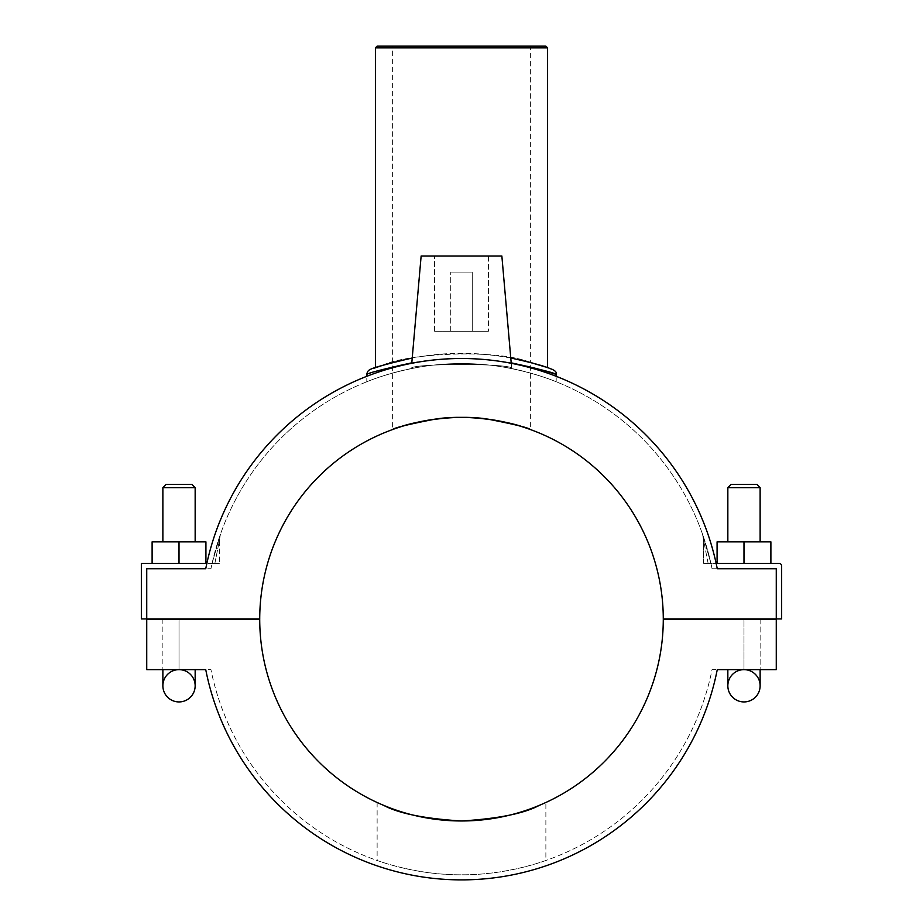 <?xml version="1.0" encoding="UTF-8"?>
<svg xmlns="http://www.w3.org/2000/svg" width="923" height="923" viewBox="0 0 923 923"><rect width="100%" height="100%" fill="white"/><g stroke="black" fill="none" stroke-linecap="round" stroke-linejoin="round"><path stroke-width="0.69" stroke-dasharray="4.62 3.46" d="M545.874 860.455C546.808 860.19 506.865 875.269 461.5 874.785C416.135 875.269 376.192 860.19 377.126 860.455C376.192 860.19 416.135 875.269 461.5 874.785C506.865 875.269 546.808 860.19 545.874 860.455L545.874 802.491L539.367 805.341L545.874 802.491M383.633 805.341L377.126 802.491L383.633 805.341M377.126 46.15L545.874 46.15M547.593 47.869L375.407 47.869M382.318 365.462C404.032 353.901 495.351 348.075 530.379 362.462L530.379 429.541L525.095 427.707M545.32 366.95L547.593 367.712C548.574 367.989 507.765 352.909 461.5 353.394C415.235 352.909 374.426 367.989 375.407 367.712M530.379 46.15L392.621 46.15L530.379 46.15L530.379 362.462M397.905 427.707L392.621 429.541L392.621 46.15M545.758 371.034C527.356 364.77 481.771 355.586 440.283 359.324C398.171 362.301 366.281 374.75 366.8 374.415M411.796 362.831C444.921 357.213 478.056 357.213 511.204 362.831M510.777 357.997C477.906 351.951 445.059 351.951 412.223 358.009M370.215 369.546L373.123 368.508M381.626 365.67C408.854 352.851 495.524 348.456 532.306 362.993M542.747 366.108L552.877 369.592M551.054 368.923L551.816 369.2M556.2 381.799C557.204 382.087 512.519 362.981 461.5 363.616C410.481 362.981 365.796 382.087 366.8 381.799C365.796 382.087 410.481 362.981 461.5 363.616C512.519 362.981 557.204 382.087 556.2 381.799L556.2 376.307A260.69 260.69 0 0 0 366.8 376.307L366.8 381.799M776.266 618.929L781.654 618.929L781.654 566.064A2.688 2.688 0 0 0 778.966 563.376L703.638 563.376L710.918 563.376L703.638 563.376L710.918 563.376L702.495 534.071L710.918 563.376A255.579 255.579 0 0 1 712.06 568.753A255.579 255.579 0 0 0 710.918 563.376L716.144 563.376A260.69 260.69 0 0 1 717.263 568.753A260.69 260.69 0 0 0 205.737 568.753A260.69 260.69 0 0 1 206.856 563.376L212.082 563.376L220.505 534.082L212.082 563.376A255.579 255.579 0 0 0 210.94 568.753L205.737 568.753A260.69 260.69 0 0 1 717.263 568.753L712.06 568.753A255.579 255.579 0 0 0 210.94 568.753A255.579 255.579 0 0 1 712.06 568.753L776.266 568.753L776.266 618.929L776.266 568.753L776.266 618.929L663.279 618.929A201.779 201.779 0 0 0 461.5 417.415A201.779 201.779 0 0 0 259.721 618.929L146.734 618.929L146.734 568.753L210.94 568.753A255.579 255.579 0 0 1 212.082 563.376L141.346 563.376L141.346 618.929L146.734 618.929L146.734 568.753L146.734 618.929M205.737 669.636A260.69 260.69 0 0 0 717.263 669.636A260.69 260.69 0 0 1 205.737 669.636L210.94 669.636A255.579 255.579 0 0 0 712.06 669.636L717.263 669.636L712.06 669.636A255.579 255.579 0 0 1 210.94 669.636L146.734 669.636L195.157 669.636L146.734 669.636L179.016 669.636L179.016 619.46L195.157 619.46L179.016 619.46L179.016 669.636L179.016 619.46L195.157 619.46L179.016 619.46L179.016 669.636A16.141 16.141 0 0 0 162.875 685.777A16.141 16.141 0 0 0 179.016 701.93A16.141 16.141 0 0 0 195.157 685.777A16.141 16.141 0 0 0 179.016 669.636L146.734 669.636L146.734 619.46L146.734 669.636L146.734 619.46L179.016 619.46L146.734 619.46L146.734 669.636L146.734 619.46L259.721 619.46A201.779 201.779 0 0 0 461.5 820.974A201.779 201.779 0 0 0 663.279 619.46L776.266 619.46L727.843 619.46L776.266 619.46L776.266 669.636L717.263 669.636M717.263 568.753L776.266 568.753M411.762 363.293L421.142 255.994L501.858 255.994L421.142 255.994L501.858 255.994L511.711 368.589C514.584 363.166 408.416 363.166 411.289 368.589C408.416 363.166 514.584 363.166 511.711 368.589C514.584 363.166 408.416 363.166 411.289 368.589C408.416 363.166 514.584 363.166 511.711 368.589L511.238 363.293M776.266 669.636L727.843 669.636L776.266 669.636L776.266 619.46L776.266 669.636L743.984 669.636L743.984 619.46L776.266 619.46L743.984 619.46L743.984 669.636A16.141 16.141 0 0 1 760.125 685.777A16.141 16.141 0 0 1 743.984 701.93A16.141 16.141 0 0 1 727.843 685.777A16.141 16.141 0 0 1 743.984 669.636L776.266 669.636L776.266 619.46L776.266 669.636M214.874 563.365L219.362 563.376L212.082 563.376L219.362 563.376L214.874 563.376L219.166 541.616L214.874 563.376M179.016 563.376L179.016 541.847L179.016 563.376L152.11 563.376L205.921 563.376L152.11 563.376L205.921 563.376L179.016 563.376L179.016 541.847L205.921 541.847L179.016 541.847L205.921 541.847L205.921 563.376M770.89 563.376L770.89 541.847L770.89 563.376L717.079 563.376L770.89 563.376L770.89 541.847L717.079 541.847L743.984 541.847L717.079 541.847L717.079 563.376L743.984 563.376L717.079 563.376L717.079 541.847L717.079 563.376M708.126 563.365L703.834 541.628L708.126 563.376M743.984 563.376L743.984 541.847L727.843 541.847L760.125 541.847L727.843 541.847L760.125 541.847L743.984 541.847L743.984 563.376L743.984 541.847M472.264 272.135L450.736 272.135L472.264 272.135L450.736 272.135L472.264 272.135L472.264 331.322L472.264 272.135M472.264 331.322L450.736 331.322L472.264 331.322M488.405 331.322L434.595 331.322L488.405 331.322L488.405 255.994L434.595 255.994L488.405 255.994L488.405 331.322L434.595 331.322L488.405 331.322M488.405 255.994L434.595 255.994L488.405 255.994M152.11 563.376L152.11 541.847L152.11 563.376L152.11 541.847L179.016 541.847M179.016 487.632L195.157 487.632L179.016 487.632M179.016 618.929L195.157 618.929L179.016 618.929M195.157 487.632L191.926 484.413L166.094 484.413L191.926 484.413L166.094 484.413L162.875 487.632L195.157 487.632L195.157 541.847M760.125 487.632L727.843 487.632L760.125 487.632L727.843 487.632L731.074 484.413L756.906 484.413L760.125 487.632L760.125 541.847M756.906 484.413L731.074 484.413L756.906 484.413M743.984 618.929L727.843 618.929L743.984 618.929M146.734 568.753L205.737 568.753M195.157 669.636L195.157 685.777A16.141 16.141 0 0 0 179.016 669.636L162.875 669.636L179.016 669.636A16.141 16.141 0 0 0 162.875 685.777L162.875 619.46M727.843 669.636L727.843 685.777A16.141 16.141 0 0 1 743.984 669.636L760.125 669.636L743.984 669.636A16.141 16.141 0 0 1 760.125 685.777L760.125 618.929M377.126 802.491L377.126 860.455M219.362 540.786L219.362 563.376L219.362 540.786L220.435 534.267L219.362 540.786M220.505 534.082L220.032 535.421L220.505 534.082M703.638 563.376L703.638 540.786L702.553 534.221L703.638 540.786L703.638 563.376M702.922 535.317L702.495 534.071L702.922 535.317M450.736 331.322L450.736 272.135L450.736 331.322M434.595 331.322L434.595 255.994L434.595 331.322M162.875 487.632L162.875 541.847M162.875 618.929L162.875 669.636M727.843 541.847L727.843 487.632M760.125 619.46L760.125 669.636"/><path stroke-width="1.38" d="M539.367 805.341C524.102 813.509 498.155 818.724 461.5 820.974C424.845 818.724 398.898 813.509 383.633 805.341C398.898 813.509 424.845 818.724 461.5 820.974C498.155 818.724 524.102 813.509 539.367 805.341M547.593 47.869L545.874 46.15L377.126 46.15L375.407 47.869L547.593 47.869L547.593 367.712M375.407 47.869L375.407 367.712L382.318 365.462M530.379 362.462L545.32 366.95M530.379 429.541C528.937 427.857 514.803 424.395 487.955 419.157C454.035 413.516 411.047 422.33 397.905 427.707M392.621 429.541C394.063 427.857 408.197 424.395 435.045 419.157C468.965 413.516 511.953 422.33 525.095 427.707M511.204 362.831C540.013 369.2 555.011 373.065 556.211 374.426L545.758 371.034M412.223 358.009C385.987 364.181 371.992 368.035 370.215 369.546C368.323 370.215 367.181 371.831 366.8 374.415C367.977 373.054 382.976 369.2 411.796 362.831M552.739 369.546L550.154 368.6C544.028 365.946 530.898 362.416 510.777 357.997M373.123 368.508L381.626 365.67M532.306 362.993L542.747 366.108M550.154 368.6C554.954 370.25 556.973 372.188 556.211 374.426L556.2 376.307A260.69 260.69 0 0 1 716.144 563.376L778.966 563.376A2.688 2.688 0 0 1 781.654 566.064L781.654 618.929L776.266 618.929L776.266 568.753L717.263 568.753A260.69 260.69 0 0 0 205.737 568.753L146.734 568.753L146.734 618.929L141.346 618.929L141.346 563.376L206.856 563.376A260.69 260.69 0 0 1 366.8 376.307L366.8 374.415M717.263 669.636A260.69 260.69 0 0 1 205.737 669.636A260.69 260.69 0 0 0 717.263 669.636L776.266 669.636L776.266 619.46L663.279 619.46A201.779 201.779 0 0 1 461.5 820.974A201.779 201.779 0 0 1 259.721 619.46L146.734 619.46L146.734 669.636L205.737 669.636M205.737 568.753L146.734 568.753M205.921 563.376L205.921 541.847L152.11 541.847L152.11 563.376M179.016 563.376L179.016 541.847M776.266 568.753L717.263 568.753M743.984 563.376L743.984 541.847L770.89 541.847L770.89 563.376M717.079 563.376L717.079 541.847L743.984 541.847M411.762 363.293L421.142 255.994L501.858 255.994L511.238 363.293M162.875 541.847L162.875 487.632L195.157 487.632L195.157 541.847M162.875 487.632L166.094 484.413L191.926 484.413L195.157 487.632M179.016 669.636A16.141 16.141 0 0 0 162.875 685.777A16.141 16.141 0 0 0 179.016 701.93A16.141 16.141 0 0 0 195.157 685.777A16.141 16.141 0 0 0 179.016 669.636M146.734 618.929L259.721 618.929A201.779 201.779 0 0 1 461.5 417.415A201.779 201.779 0 0 1 663.279 618.929L776.266 618.929M760.125 487.632L756.906 484.413L731.074 484.413L727.843 487.632L760.125 487.632L760.125 541.847M743.984 669.636A16.141 16.141 0 0 1 760.125 685.777A16.141 16.141 0 0 1 743.984 701.93A16.141 16.141 0 0 1 727.843 685.777A16.141 16.141 0 0 1 743.984 669.636M162.875 669.636L162.875 685.777A16.141 16.141 0 0 0 179.016 701.93A16.141 16.141 0 0 0 195.157 685.777L195.157 669.636M760.125 669.636L760.125 685.777A16.141 16.141 0 0 1 743.984 701.93A16.141 16.141 0 0 1 727.843 685.777L727.843 669.636M727.843 487.632L727.843 541.847"/></g></svg>
